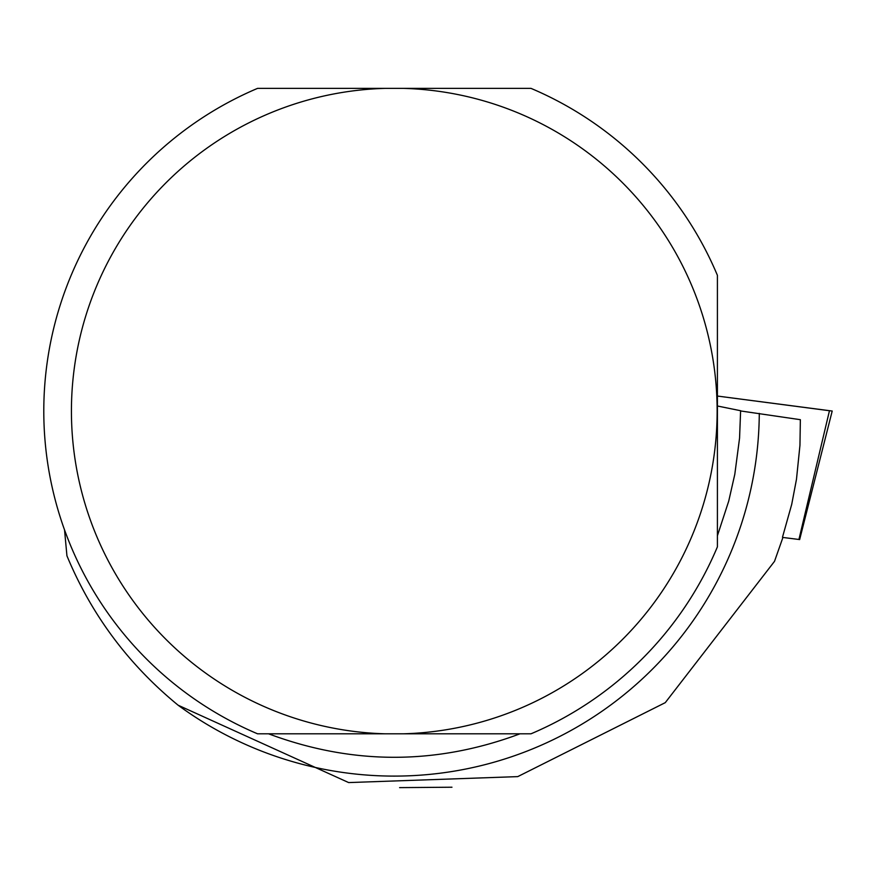 <?xml version="1.0" encoding="UTF-8"?>
<svg xmlns="http://www.w3.org/2000/svg" width="876" height="876" viewBox="0 0 876 876"><rect width="100%" height="100%" fill="white"/><g stroke="black" fill="none" stroke-linecap="round" stroke-linejoin="round"><path stroke-width="1.31" d="M782.914 537.459L799.657 539.561L798.934 539.463L829.473 410.68L832.2 411.041L799.657 539.561M829.462 410.724L717.411 396.051L829.473 410.68M740.614 410.954L800.357 419.692L799.952 445.304L796.481 479.26L791.707 504.401L782.476 537.251M717.411 535.74L728.744 501.028L734.8 474.31L739.563 438.099L740.614 410.724L717.411 405.993M268.56 733.803C352.371 765.12 436.193 765.12 520.005 733.803M759.284 413.384A365.007 365.007 0 0 1 178.124 705.213C128.378 664.413 91.312 614.613 66.937 555.811L64.528 529.827M178.124 705.213L348.648 782.575L517.749 776.618L665.267 702.651L774.504 561.352L782.947 537.382M399.609 787.623L451.972 787.217M403.726 733.803A322.85 322.85 0 0 0 717.137 411.096A322.85 322.85 0 0 0 403.726 88.377L531.009 88.377A350.477 350.477 0 0 1 717.411 275.349L717.411 546.832A350.477 350.477 0 0 1 531.009 733.803L384.838 733.803A322.85 322.85 0 0 1 71.427 411.096A322.85 322.85 0 0 1 384.838 88.377L257.555 88.377A350.477 350.477 0 0 0 257.555 733.803L384.838 733.803M403.726 88.377L384.838 88.377"/></g></svg>
